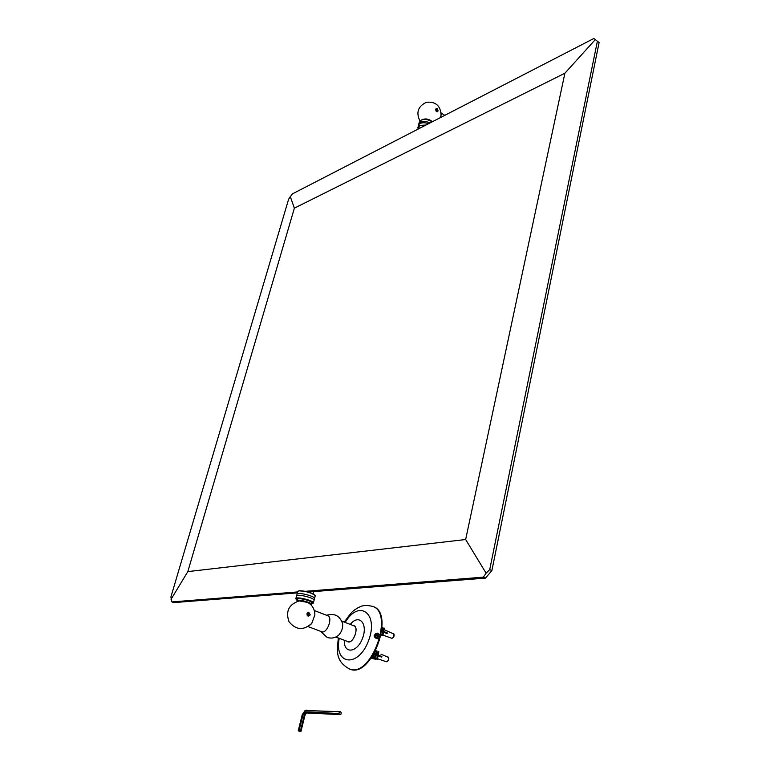 <?xml version="1.0" encoding="UTF-8"?>
<svg xmlns="http://www.w3.org/2000/svg" width="770" height="770" viewBox="0 0 770 770"><rect width="100%" height="100%" fill="white"/><g stroke="black" fill="none" stroke-linecap="round" stroke-linejoin="round"><path stroke-width="1.16" d="M297.336 592.89L173.731 602.602L171.912 601.938L170.892 597L288.615 199.228L292.369 193.905L593.843 38.5L599.108 42.552L491.886 570.57L489.72 569.607L486.111 573.207L483.31 577.154L485.466 578.106L308.289 592.024M486.111 573.207L465.658 539.52L187.822 571.61L171.055 599.339M187.822 571.61L294.371 208.16L290.213 196.408M171.912 601.938L297.586 591.938M305.401 591.312L483.31 577.154M485.466 578.106L491.886 570.57M489.72 569.607L597.395 41.205M595.297 39.597L564.891 73.227L465.658 539.52M294.371 208.16L564.891 73.227M418.832 123.903L419.265 122.237L421.363 120.014C424.915 118.898 428.505 119.523 432.134 121.862M432.163 121.843C428.842 119.6 425.435 118.917 421.931 119.802M418.716 124.74L418.755 124.191C420.497 121.044 424.289 120.601 430.132 122.892M418.177 129.062L419.727 125.741L425.569 125.25M426.003 125.019L419.611 125.452L417.908 127.483L418.1 129.1M417.975 127.204L419.188 124.153C421.382 122.459 424.52 122.305 428.592 123.691M421.854 119.831C425.367 118.234 428.9 118.859 432.432 121.708M297.085 600.08L296.132 599.262C293.899 595.98 315.652 601.274 312.957 603.353L313.419 602.891C314.064 600.629 295.603 596.134 295.853 598.617L296.065 599.118M313.255 603.179L311.6 603.728M314.054 600.369L314.064 600.051C313.688 597.751 297.345 593.776 296.604 595.797L295.882 598.492M311.821 602.872L311.84 602.766C312.37 600.889 297.105 597.174 297.307 599.233L296.931 600.696M314.997 595.297L314.92 595.152C311.311 592.534 306.171 591.052 299.501 590.696L298.154 591.071M297.037 594.055L297.855 591.245L299.232 590.86C306.104 591.225 311.388 592.746 315.103 595.441L315.18 595.942M314.343 598.781L314.545 598.454C315.2 596.144 296.768 591.658 296.999 594.18L296.739 595.653M313.101 593.824L313.669 591.601M310.887 604.768L311.446 604.335C311.975 602.467 296.7 598.752 296.902 600.793L297.22 601.351M308.164 616.25C306.47 614.527 306.643 613.18 308.683 612.198L310.291 614.893L308.164 616.25M314.843 613.777L314.863 614.922C314.863 610.11 312.986 606.25 309.242 603.353L307.297 602.361L299.174 600.898C288.798 604.402 285.41 611.341 289.019 621.717C295.959 630.187 303.544 630.726 311.792 623.344L310.445 624.817M314.863 614.922L311.792 623.344M314.285 610.514L327.597 615.663C333.227 617.011 327.154 633.883 321.773 631.756L321.523 631.66M342.525 623.296L342.621 623.748C343.016 628.185 341.63 632.064 338.444 635.385L337.472 636.107M341.793 621.14L353.68 625.731C359.407 627.126 353.488 643.816 348.002 641.641L347.751 641.545M437.168 108.589L438.101 110.909L437.524 111.64L436.436 111.457L436.08 108.406L437.168 108.589M441.152 114.653L440.459 117.569M353.055 625.49C360.379 625.683 352.766 646.049 347.126 641.314M374.153 635.154L377.319 633.113C380.89 635.029 380.967 636.915 377.579 638.782C375.327 638.359 374.182 637.156 374.153 635.154M372.921 606.548C395.27 612.458 372.18 677.812 350.398 669.371L349.532 669.063M350.283 624.422C358.858 613.44 368.224 623.431 362.583 638.157C357.213 653.027 343.536 654.317 344.334 640.255M386.068 633.152L385.934 632.43M383.306 631.997L383.123 631.217M384.086 631.718L384.076 632.401L384.682 631.949L384.355 632.507M386.858 632.796L386.829 633.498M384.442 631.852L384.423 632.536M381.853 630.736L383.556 631.313L384.278 628.147L383.604 631.438L387.281 632.911L387.118 633.614L382.815 631.891L382.324 635.616L382.892 635.741L383.566 631.824M383.97 631.669L384.115 632.411M380.659 656.772L380.524 656.001M377.858 655.607L377.695 654.818M375.587 654.144L375.038 654.606M375.49 654.105L375.077 654.615L374.942 653.903M375.847 654.096L375.837 654.846L375.702 654.067M378.647 655.299L378.628 655.992M381.439 656.348L381.41 657.07M376.193 654.173L375.644 658.687L373.7 657.628L375.644 658.687M379.004 655.424L378.984 656.127M374.384 653.278L376.28 654.192L377.031 650.977L376.357 654.336L378.099 654.904L378.84 651.699L378.157 655.029L381.862 656.463L381.699 657.176L377.358 655.501L376.867 659.226L377.444 659.351L378.08 655.376M378.551 655.26L378.676 656.011M378.609 655.982L379.177 655.491L378.898 656.088M387.695 661.16L388.706 659.014M379.302 656.252L380.64 656.502M377.993 655.742L377.444 659.351M377.358 655.501L374.153 654.259L373.633 657.936L372.651 657.185L373.055 655.462M372.064 656.945L372.67 657.137M373.729 657.493L374.73 657.811M375.77 658.148L376.674 658.446M377.579 658.745L386.29 661.719M376.646 658.581L375.741 658.283L376.646 658.581M372.709 657.301L371.977 657.06L372.709 657.31M380.996 654.211L387.945 657.166C389.071 658.812 388.677 660.352 386.742 661.757L386.376 661.748C389.889 661.103 388.715 656.213 388.013 657.195M377.954 652.912L377.069 652.537L377.954 652.902M381.342 656.309L381.189 656.983M377.829 655.328L374.018 653.903M378.205 655.126L381.862 656.463M373.334 657.33L373.912 654.077M375.442 654.76L374.692 657.975M375.375 658.119L376.116 654.904M375.606 654.048L376.347 650.833L377.031 650.977M371.506 657.724L371.987 657.955L372.18 657.137M371.987 657.955L371.429 657.84M377.194 658.831L376.617 658.706M377.521 654.789L378.262 651.584L378.84 651.699M371.294 658.032L373.941 658.697L371.217 658.119M374.778 654.5L374.923 653.894M373.941 658.697L374.153 657.773M375.644 659.236L373.161 658.735L375.644 659.236L375.856 658.331M376.578 655.203L376.722 654.567M377.29 652.613L377.165 652.103M375.731 659.361L375.962 658.36M376.684 655.241L376.828 654.615M372.651 657.185L373.633 657.936M372.054 657.089L371.891 657.801M373.835 658.543L374.028 657.734M376.106 651.892L375.548 651.776M393.018 637.704L394.048 635.548M384.971 632.757L386.059 633.017M385.356 632.747L385.472 632.257M381.958 629.696L382.488 627.406L382.748 628.022L381.882 630.505M383.441 632.141L382.892 635.741M382.815 631.891L381.766 631.477M381.285 634.567L382.132 634.855M383.027 635.163L391.622 638.234M382.093 635.009L381.256 634.721L382.093 635.009M386.761 632.757L386.607 633.412M383.277 631.766L381.805 631.14M383.653 631.544L387.281 632.911M382.661 635.183L382.084 635.058M382.979 631.188L383.71 628.031L384.278 628.147M382.045 631.583L382.19 630.976M381.073 635.654L381.419 634.788M382.151 631.621L382.295 631.015M381.102 635.654L381.314 634.75M376.386 638.494C378.965 636.925 379.004 635.25 376.482 633.46C374.778 633.816 374.182 635.048 374.692 637.156M376.309 637.858C372.285 631.843 382.247 635.674 376.309 637.858M377.868 635.635L377.541 637.031L376.434 637.358L375.635 636.299L375.962 634.904L377.079 634.576L377.868 635.635L375.827 635.491M375.77 636.472L376.02 635.693M376.212 637.069L377.541 637.031M307.201 613.18L308.722 613.555L307.028 613.642M308.722 613.555L308.76 615.028L307.307 615.519M308.76 615.028L307.105 615.115M435.464 109.379L436.349 109.686L436.455 111.477M436.821 110.851L436.138 111.207M436.349 109.686L435.531 110.12M300.165 731.442L298.231 730.817L300.165 731.442M339.31 712.096L338.964 713.54L339.772 714.589L340.927 714.204L341.264 712.77L340.456 711.711L305.007 710.614L302.235 714.724L298.231 730.817M339.772 714.589L305.806 712.943L304.352 715.109L300.358 731.211M338.964 713.54L305.421 711.846L303.005 714.772L299.001 730.874M306.383 712.876L304.93 715.407L300.935 731.5M340.456 711.711L305.334 710.508M345.201 622.458C358.781 598.916 378.975 613.045 368.647 640.476C358.541 668.139 333.824 665.299 339.224 638.34M372.141 606.25L372.17 606.26C394.75 611.755 371.766 677.552 349.869 669.178L348.877 668.822M392.989 633.691L393.306 633.749C394.413 635.365 394.009 636.877 392.103 638.272L391.699 638.263C395.183 637.685 394.086 632.786 393.374 633.777M303.005 714.772L304.93 715.407M306.903 710.084L305.767 710.46M305.421 711.846L306.219 712.866M314.093 600.254L313.419 602.891M315.219 595.816L314.545 598.454M314.064 600.051L314.487 598.627M311.84 602.766L311.446 604.335M308.125 626.607L321.773 631.756M320.464 631.265L327.135 637.406C331.235 638.715 334.998 638.032 338.444 635.385M342.621 623.748C339.926 615.788 334.575 612.959 326.547 615.259M335.787 637.04L348.002 641.641M441.094 115.259C440.623 105.779 435.743 101.448 426.474 102.256C418.033 106.25 415.848 112.487 419.919 120.977M441.152 112.911L444.752 115.356M372.17 606.26C362.487 604.267 360.35 606.904 358.069 607.713L354.797 609.792C353.17 611.64 353.882 608.56 344.296 622.112M349.869 669.178C334.632 660.978 337.279 650.534 338.309 637.993M349.83 669.168L350.398 669.371M376.058 652.084L375.24 651.738M393.306 633.749L384.278 629.764M383.402 629.379L382.517 628.984"/></g></svg>
